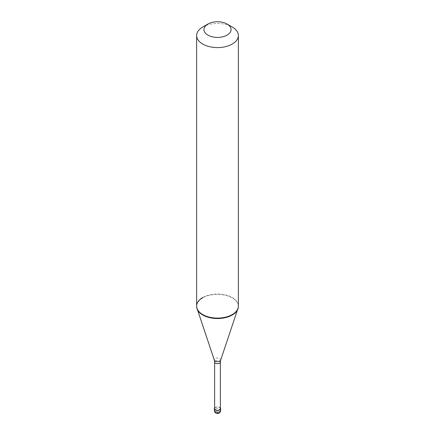 <?xml version="1.0" encoding="UTF-8"?>
<svg xmlns="http://www.w3.org/2000/svg" width="435" height="435" viewBox="0 0 435 435"><rect width="100%" height="100%" fill="white"/><g stroke="black" fill="none" stroke-linecap="round" stroke-linejoin="round"><path stroke-width="0.33" stroke-dasharray="2.17 1.63" d="M220.371 407.986A3.132 1.805 180 0 0 215.287 407.432A3.132 1.805 0 0 0 214.629 407.986M220.371 408.71A2.871 1.658 180 0 0 218.598 407.182A2.871 1.658 180 0 0 215.472 407.541A2.871 1.658 0 0 0 214.629 408.71M238.369 306.474A20.869 12.049 180 0 0 225.488 295.343A20.869 12.049 180 0 0 202.743 297.953A20.869 12.049 0 0 0 196.631 306.474M202.743 297.535A20.869 12.049 180 0 1 225.488 294.919A20.869 12.049 180 0 1 238.369 306.05M202.743 27.024A20.869 12.049 180 0 1 232.257 27.024M217.522 412.956L214.618 410.401L214.417 409.025M217.478 412.984L218.881 413.168L220.088 412.157L220.55 410.901L220.583 408.394M220.632 410.412A3.132 1.805 180 0 0 218.696 408.742A3.132 1.805 180 0 0 215.287 409.134A3.132 1.805 0 0 0 214.368 410.412M220.371 362.023A2.871 1.658 180 0 0 218.598 360.49A2.871 1.658 180 0 0 215.472 360.849A2.871 1.658 0 0 0 214.629 362.023M220.665 360.169A3.224 1.86 180 0 0 219.012 358.174A3.224 1.86 180 0 0 215.222 358.5A3.224 1.86 0 0 0 214.335 360.169M197.599 310.101L197.011 308.333M237.401 310.101L237.988 308.333"/><path stroke-width="0.65" d="M214.629 407.986A3.132 1.805 0 0 0 214.368 408.71A3.132 1.805 0 0 0 216.304 410.379A3.132 1.805 0 0 0 219.713 409.987A3.132 1.805 180 0 0 220.632 408.71A3.132 1.805 180 0 0 220.371 407.986M214.629 362.023L214.629 408.71A2.871 1.658 0 0 0 216.402 410.238A2.871 1.658 0 0 0 219.528 409.879A2.871 1.658 180 0 0 220.371 408.71L220.371 362.023A2.871 1.658 180 0 1 219.528 363.192A2.871 1.658 0 0 1 216.402 363.551A2.871 1.658 0 0 1 214.629 362.023L214.335 360.169A3.224 1.86 0 0 0 216.554 361.599A3.224 1.86 0 0 0 219.778 361.132A3.224 1.86 180 0 0 220.665 360.169L237.401 310.101M202.743 297.535A20.869 12.049 0 0 0 196.631 306.05A20.869 12.049 0 0 0 197.011 308.333A20.869 12.049 0 0 0 211.383 317.572A20.869 12.049 0 0 0 232.257 314.57L232.257 314.994L232.257 314.57A20.869 12.049 180 0 0 237.988 308.333A20.869 12.049 180 0 0 238.369 306.05L238.369 306.474A20.869 12.049 180 0 1 232.257 314.994A20.869 12.049 0 0 1 209.512 317.604A20.869 12.049 0 0 1 196.631 306.474L196.631 35.545A20.869 12.049 0 0 0 209.512 46.675A20.869 12.049 0 0 0 232.257 44.066A20.869 12.049 180 0 0 238.369 35.545A20.869 12.049 180 0 0 232.257 27.024L227.092 24.045A13.567 7.83 180 0 1 227.092 35.121A13.567 7.83 0 0 1 207.908 35.121A13.567 7.83 0 0 1 207.908 24.045L207.908 24.045A13.567 7.83 180 0 1 227.092 24.045M202.743 27.024L207.908 24.045L202.743 27.024A20.869 12.049 0 0 0 196.631 35.545M220.632 410.412A3.132 3.132 0 0 1 219.066 413.125A3.132 3.132 0 0 1 214.368 410.412A3.132 1.805 0 0 0 216.304 412.081A3.132 1.805 0 0 0 219.713 411.689A3.132 1.805 180 0 0 220.632 410.412L220.632 408.71M214.368 410.412L214.368 408.71M214.335 360.169L197.599 310.101M196.631 306.05L196.631 306.474M220.371 362.023L220.665 360.169M238.369 306.474L238.369 35.545"/></g></svg>
